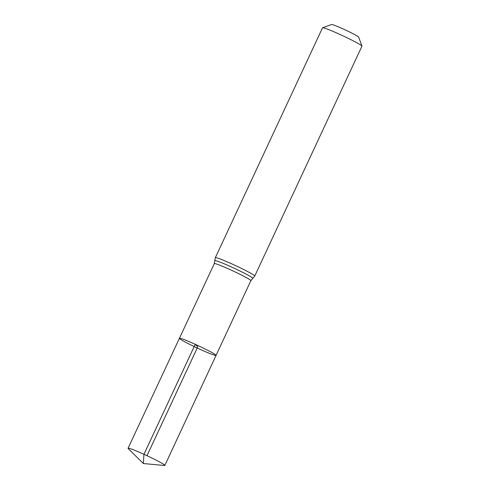 <?xml version="1.0" encoding="UTF-8"?>
<svg xmlns="http://www.w3.org/2000/svg" width="490" height="490" viewBox="0 0 490 490"><rect width="100%" height="100%" fill="white"/><g stroke="black" fill="none" stroke-linecap="round" stroke-linejoin="round"><path stroke-width="0.73" d="M195.253 344.299A20.219 1.268 -155 0 0 179.426 338.302A20.219 1.268 -155 0 0 197.213 347.998A20.219 1.268 -155 0 0 216.072 355.391A20.219 1.268 -155 0 0 195.253 344.299M254.751 276.054L361.938 46.183A21.744 1.366 -155 0 0 361.938 46.091L358.656 37.124A14.963 0.937 -155 0 0 343.245 28.984A14.963 0.937 -155 0 0 331.583 24.5L322.604 27.746A21.744 1.366 -155 0 0 322.53 27.808L215.337 257.679A21.744 1.366 25 0 1 232.358 264.128A21.744 1.366 25 0 1 254.751 276.054L250.856 280.672L164.842 465.427A20.292 1.274 25 0 1 164.475 465.5L143.337 463.534L128.245 448.607A20.292 1.274 25 0 1 128.062 448.277A20.292 1.274 25 0 1 146.988 455.7A20.292 1.274 25 0 1 164.842 465.427M361.938 46.091A21.744 1.366 -155 0 0 339.552 34.257A21.744 1.366 -155 0 0 322.604 27.746M215.337 257.679L214.302 263.626L179.426 338.302A20.219 1.268 25 0 1 198.285 345.695A20.219 1.268 25 0 1 216.072 355.391M146.988 455.7L197.752 346.846L195.253 344.299L143.95 454.297L143.337 463.534M214.302 263.626A20.164 1.268 25 0 1 230.092 269.61A20.164 1.268 25 0 1 250.856 280.672M214.816 260.704A20.954 1.317 25 0 1 234.367 268.318A20.954 1.317 25 0 1 252.773 278.4M179.426 338.302L128.062 448.277"/></g></svg>
